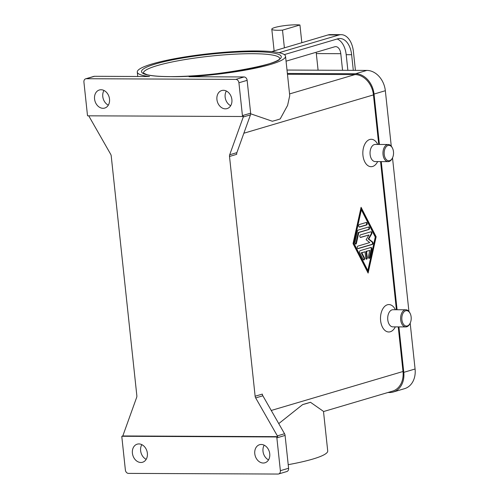 <?xml version="1.0" encoding="UTF-8"?>
<svg xmlns="http://www.w3.org/2000/svg" width="499" height="499" viewBox="0 0 499 499"><rect width="100%" height="100%" fill="white"/><g stroke="black" fill="none" stroke-linecap="round" stroke-linejoin="round"><path stroke-width="0.75" d="M299.936 24.987A15.425 2.202 -6.1 0 0 291.778 24.95A15.425 2.202 -6.1 0 0 271.805 29.185A15.425 2.202 -6.1 0 0 282.503 30.14L299.936 24.987L301.833 42.696L328.049 34.942A20.565 12.519 -89.7 0 1 330.301 34.618L341.179 34.668A20.565 12.519 -89.7 0 1 353.417 51.584L355.425 70.353M410.097 323.315L409.81 323.863A8.57 5.215 -89.7 0 1 405.799 326.92A8.57 5.215 -89.7 0 1 400.697 319.871A8.57 5.215 -89.7 0 1 405.874 309.779A8.57 5.215 -89.7 0 1 409.86 312.873L410.141 313.422A7.71 4.697 -89.7 0 1 411.139 316.984A7.71 4.697 -89.7 0 1 410.097 323.315A7.71 4.697 -89.7 0 1 405.288 325.803A7.71 4.697 -89.7 0 1 401.888 319.722A7.71 4.697 -89.7 0 1 404.552 311.364A7.71 4.697 -89.7 0 1 410.141 313.422M405.799 326.92L392.881 326.864A8.57 5.215 -89.7 0 1 387.779 319.809A8.57 5.215 -89.7 0 1 392.956 309.723L405.874 309.779M395.32 326.87L395.202 327.094A13.71 8.346 -89.7 0 1 386.656 331.523A13.71 8.346 -89.7 0 1 380.618 320.707A13.71 8.346 -89.7 0 1 385.353 305.843A13.71 8.346 -89.7 0 1 395.283 309.511L395.395 309.736M392.476 148.134L392.195 147.585A8.57 5.215 90.3 0 0 388.21 144.498A8.57 5.215 90.3 0 0 383.032 154.584A8.57 5.215 90.3 0 0 388.135 161.632A8.57 5.215 90.3 0 0 392.152 158.576L392.432 158.027A7.71 4.697 90.3 0 0 393.474 151.702A7.71 4.697 90.3 0 0 392.476 148.134A7.71 4.697 90.3 0 0 386.887 146.076A7.71 4.697 90.3 0 0 384.23 154.434A7.71 4.697 90.3 0 0 387.623 160.522A7.71 4.697 90.3 0 0 392.432 158.027M388.21 144.498L375.292 144.436A8.57 5.215 90.3 0 0 370.115 154.528A8.57 5.215 90.3 0 0 375.217 161.576L388.135 161.632M377.656 161.589L377.537 161.807A13.71 8.346 -89.7 0 1 368.992 166.236A13.71 8.346 -89.7 0 1 362.954 155.42A13.71 8.346 -89.7 0 1 367.688 140.562A13.71 8.346 -89.7 0 1 377.618 144.223L377.731 144.448M288.21 464.669A74.551 10.641 -6.1 0 0 312.73 459.092A74.551 10.641 -6.1 0 0 327.712 450.909L323.508 411.563L392.526 391.147A20.565 16.049 -106.5 0 0 403.005 371.499L398.239 326.882M278.754 423.607L302.631 404.595L310.478 402.275L323.096 411.114M310.478 402.275A74.551 10.641 173.9 0 1 306.779 403.435A74.551 10.641 173.9 0 1 302.631 404.595M152.264 63.903A74.551 10.641 -6.1 0 0 137.281 72.093A74.551 10.641 -6.1 0 0 149.519 76.54L94.498 76.297A3.424 2.676 -106.5 0 0 93.887 76.378L85.666 78.811A3.424 2.676 73.5 0 1 86.277 78.723L235.84 79.391A3.424 2.676 73.5 0 1 237.867 80.383A3.424 2.676 73.5 0 1 238.921 82.772L247.136 80.345A3.424 2.676 -106.5 0 0 246.088 77.956A3.424 2.676 -106.5 0 0 244.061 76.958L189.04 76.715A74.551 10.641 -6.1 0 0 270.552 64.433A74.551 10.641 -6.1 0 0 285.534 56.25A74.551 10.641 -6.1 0 0 234.443 51.584A74.551 10.641 -6.1 0 0 152.264 63.903M285.534 56.25L289.738 95.59L287.605 105.376L280.195 118.93A74.551 10.641 173.9 0 1 276.502 120.091A74.551 10.641 173.9 0 1 272.348 121.245L250.666 113.791M262.867 395.794A3.424 2.676 73.5 0 1 262.511 394.977A3.424 2.676 73.5 0 1 262.324 394.104L255.132 396.231A3.424 2.676 -106.5 0 0 255.32 397.104A3.424 2.676 -106.5 0 0 255.675 397.921L262.867 395.794L284.542 433.743L277.35 435.87A3.424 2.676 73.5 0 1 277.7 436.65L276.671 436.956A3.424 2.676 73.5 0 1 276.683 436.987A3.424 2.676 73.5 0 1 276.864 437.86L280.376 470.688A3.424 2.676 73.5 0 1 279.833 473.071A3.424 2.676 73.5 0 1 278.629 473.963A3.424 2.676 73.5 0 1 278.018 474.05L128.455 473.389A3.424 2.676 73.5 0 1 126.428 472.391A3.424 2.676 73.5 0 1 125.374 470.002L121.868 437.174A3.424 2.676 73.5 0 1 121.868 436.301A3.424 2.676 73.5 0 1 121.868 436.269L122.897 435.964A3.424 2.676 73.5 0 1 123.078 435.184L136.657 397.391A3.424 2.676 -106.5 0 0 136.845 396.58A3.424 2.676 -106.5 0 0 136.845 395.707L111.221 155.938A3.424 2.676 -106.5 0 0 111.034 155.064A3.424 2.676 -106.5 0 0 110.672 154.247L89.003 116.298A3.424 2.676 73.5 0 1 88.766 115.824M276.864 437.86L285.085 435.427A3.424 2.676 -106.5 0 0 284.898 434.554A3.424 2.676 -106.5 0 0 284.542 433.743M250.648 113.173L242.427 115.6A3.424 2.676 73.5 0 1 242.427 116.473A3.424 2.676 73.5 0 1 242.427 116.504L243.45 116.205A3.424 2.676 73.5 0 1 243.269 116.984L229.69 154.777A3.424 2.676 -106.5 0 0 229.509 155.588A3.424 2.676 -106.5 0 0 229.509 156.461L236.701 154.334A3.424 2.676 73.5 0 1 236.701 153.461A3.424 2.676 73.5 0 1 236.882 152.65L250.461 114.857A3.424 2.676 -106.5 0 0 250.648 114.046A3.424 2.676 -106.5 0 0 250.648 113.173L247.136 80.345M242.427 116.504L87.624 115.818A3.424 2.676 73.5 0 1 87.612 115.787A3.424 2.676 73.5 0 1 87.425 114.913L83.919 82.085A3.424 2.676 73.5 0 1 84.462 79.703A3.424 2.676 73.5 0 1 85.666 78.811M278.629 473.963L286.85 471.53A3.424 2.676 -106.5 0 0 288.054 470.638A3.424 2.676 -106.5 0 0 288.597 468.255L280.376 470.688M103.973 90.462A9.425 7.354 -106.5 0 0 108.32 105.152M103.031 108.302A9.425 7.354 73.5 0 1 94.723 100.056A9.425 7.354 73.5 0 1 99.363 89.988A9.425 7.354 73.5 0 1 101.047 89.745A9.425 7.354 73.5 0 1 109.35 97.991A9.425 7.354 73.5 0 1 104.709 108.065A9.425 7.354 73.5 0 1 103.031 108.302M264.196 445.189A9.425 7.354 -106.5 0 0 268.537 459.878M263.247 463.028A9.425 7.354 73.5 0 1 254.945 454.782A9.425 7.354 73.5 0 1 259.586 444.709A9.425 7.354 73.5 0 1 261.264 444.472A9.425 7.354 73.5 0 1 269.572 452.718A9.425 7.354 73.5 0 1 264.932 462.791A9.425 7.354 73.5 0 1 263.247 463.028M226.346 91.005A9.425 7.354 -106.5 0 0 230.688 105.701M225.398 108.844A9.425 7.354 73.5 0 1 217.09 100.598A9.425 7.354 73.5 0 1 221.731 90.531A9.425 7.354 73.5 0 1 223.415 90.294A9.425 7.354 73.5 0 1 231.723 98.534A9.425 7.354 73.5 0 1 227.076 108.607A9.425 7.354 73.5 0 1 225.398 108.844M141.828 444.646A9.425 7.354 -106.5 0 0 146.17 459.336M140.88 462.486A9.425 7.354 73.5 0 1 132.572 454.24A9.425 7.354 73.5 0 1 137.219 444.166A9.425 7.354 73.5 0 1 138.897 443.929A9.425 7.354 73.5 0 1 147.205 452.175A9.425 7.354 73.5 0 1 142.564 462.249A9.425 7.354 73.5 0 1 140.88 462.486M396.406 309.742L380.575 161.601M378.741 144.454L373.445 94.904A20.565 16.049 -106.5 0 0 354.97 74.588L287.461 74.289M255.132 396.231L229.509 156.461M353.036 243.606L361.083 207.303L376.152 236.769L368.112 273.078L353.036 243.606M285.085 435.427L288.597 468.255M277.7 436.65L122.897 435.964M277.35 435.87L255.675 397.921M276.671 436.956L121.868 436.269M242.427 115.6L238.921 82.772M271.637 51.622L301.833 42.696M284.393 47.854L282.503 30.14M347.865 70.322L346.194 54.697A19.711 11.995 90.3 0 0 337.149 38.997M284.336 54.616L337.742 38.822A19.711 11.995 -89.7 0 1 339.906 38.51A19.711 11.995 -89.7 0 1 351.633 54.722L353.304 70.347M342.564 70.297L340.786 53.686A8.57 5.215 90.3 0 0 335.69 46.638A8.57 5.215 90.3 0 0 334.748 46.775L286.058 61.171M279.028 52.701L338.927 34.992A20.565 12.519 -89.7 0 1 341.179 34.668M318.088 70.191L316.316 53.58A8.57 5.215 90.3 0 0 316.11 52.283M361.351 209.829L353.922 243.344L367.838 270.545L375.267 237.031L361.351 209.829L360.808 209.829L353.379 243.344L367.295 270.545L367.838 270.545M360.209 250.623L370.876 247.467A1.285 0.78 -89.7 0 1 371.013 247.448A1.285 0.78 -89.7 0 1 371.743 249.163L369.89 257.546A1.285 0.78 -89.7 0 1 369.148 258.395A1.285 0.78 -89.7 0 1 368.418 256.673L369.809 250.392L366.584 251.346L367.258 257.671A1.285 0.78 -89.7 0 1 366.484 259.181A1.285 0.78 -89.7 0 1 365.717 258.126L365.043 251.802L361.812 252.756L364.42 257.858A1.285 0.78 -89.7 0 1 364.532 259.231A1.285 0.78 -89.7 0 1 363.815 259.973A1.285 0.78 -89.7 0 1 363.222 259.517L359.742 252.712A1.285 0.78 -89.7 0 1 360.209 250.623M366.278 222.467A1.285 0.78 -89.7 0 1 366.416 222.448A1.285 0.78 -89.7 0 1 367.189 223.621A1.285 0.78 -89.7 0 1 366.547 224.999L359.617 227.045A1.285 0.78 -89.7 0 1 359.473 227.07A1.285 0.78 -89.7 0 1 358.7 225.897A1.285 0.78 -89.7 0 1 359.342 224.519L366.278 222.467M358.107 230.101L368.599 227.001A1.285 0.78 -89.7 0 1 368.736 226.983A1.285 0.78 -89.7 0 1 369.51 228.155A1.285 0.78 -89.7 0 1 368.867 229.528L358.825 232.503L356.442 243.25A1.285 0.78 -89.7 0 1 355.7 244.105A1.285 0.78 -89.7 0 1 354.97 242.383L357.509 230.931A1.285 0.78 -89.7 0 1 358.107 230.101M369.734 242.583L366.135 239.732L368.923 234.992L360.721 237.418A1.285 0.78 -89.7 0 1 360.584 237.437A1.285 0.78 -89.7 0 1 359.81 236.264A1.285 0.78 -89.7 0 1 360.453 234.892L371.031 231.761A1.285 0.78 -89.7 0 1 371.175 231.742A1.285 0.78 -89.7 0 1 371.886 232.522A1.285 0.78 -89.7 0 1 371.73 233.919L368.761 238.959L372.591 241.99A1.285 0.78 -89.7 0 1 373.021 243.319A1.285 0.78 -89.7 0 1 372.385 244.41L358.157 248.614A1.285 0.78 -89.7 0 1 358.02 248.639A1.285 0.78 -89.7 0 1 357.247 247.467A1.285 0.78 -89.7 0 1 357.889 246.088L369.734 242.583M391.266 146.138L385.34 90.718A20.565 16.049 -106.5 0 0 366.859 70.409L287.006 70.053M387.935 392.507L389.625 392.513A20.565 16.049 -106.5 0 0 393.293 391.996L404.595 388.652A20.565 16.049 -106.5 0 0 415.081 369.004L410.178 323.146M408.924 311.426L392.513 157.859M379.421 144.454L374.038 94.062A20.565 16.049 -106.5 0 0 355.556 73.746L287.374 73.447M393.293 391.996A20.565 16.049 -106.5 0 0 403.778 372.348L398.919 326.889M397.085 309.742L381.255 161.601M357.771 248.571L371.836 244.41A1.285 0.78 90.3 0 0 372.479 243.319A1.285 0.78 90.3 0 0 372.048 241.984L368.218 238.952L371.181 233.912A1.285 0.78 90.3 0 0 370.876 231.804M360.334 237.374L368.923 234.992M368.761 238.959L368.218 238.952M355.425 244.023A1.285 0.78 90.3 0 0 355.893 243.25L358.276 232.497L368.324 229.528A1.285 0.78 90.3 0 0 368.967 228.361A1.285 0.78 90.3 0 0 368.443 227.045M358.825 232.503L358.276 232.497M367.732 272.335L375.61 236.769L360.914 208.039M376.152 236.769L375.61 236.769M353.922 243.344L353.379 243.344M359.224 227.001L366.004 224.993A1.285 0.78 90.3 0 0 366.646 223.826A1.285 0.78 90.3 0 0 366.123 222.51M363.546 259.892A1.285 0.78 90.3 0 0 363.877 257.852L361.27 252.756L365.043 251.802M366.21 259.1A1.285 0.78 90.3 0 0 366.715 257.665L366.035 251.346L369.809 250.392M368.873 258.314A1.285 0.78 90.3 0 0 369.347 257.54L371.2 249.163A1.285 0.78 90.3 0 0 370.72 247.51M366.584 251.346L366.035 251.346M361.812 252.756L361.27 252.756M143.419 73.091A68.55 9.787 173.9 0 1 157.204 65.612A68.55 9.787 173.9 0 1 252.687 53.699A68.55 9.787 173.9 0 1 279.746 58.526M253.536 51.709A70.265 10.03 -6.1 0 0 155.663 63.922A70.265 10.03 -6.1 0 0 169.28 76.628A70.265 10.03 -6.1 0 0 267.152 64.415A70.265 10.03 -6.1 0 0 253.536 51.709M243.269 116.984L250.461 114.857M86.277 78.723L94.498 76.297M236.882 152.65L229.69 154.777M373.445 94.904L243.868 133.221M403.005 371.499L271.244 410.465M244.061 76.958L235.84 79.391M354.97 74.588L289.563 93.931M351.633 54.722L346.194 54.697M328.049 34.942L338.927 34.992M316.316 53.58L340.786 53.686M355.556 73.746L366.859 70.409M374.038 94.062L385.34 90.718M403.778 372.348L415.081 369.004M371.73 233.919L371.181 233.912M372.591 241.99L372.048 241.984M372.385 244.41L371.836 244.41M368.867 229.528L368.324 229.528M356.442 243.25L355.893 243.25M366.547 224.999L366.004 224.993M371.743 249.163L371.2 249.163M369.89 257.546L369.347 257.54M367.258 257.671L366.715 257.665M364.42 257.858L363.877 257.852M279.752 58.57L279.752 58.508C282.191 63.816 210.341 77.875 169.467 76.597C159.144 76.528 151.665 75.898 147.037 74.707L143.413 73.072M137.749 76.484L137.281 72.093M274.126 50.886L271.805 29.185"/></g></svg>
